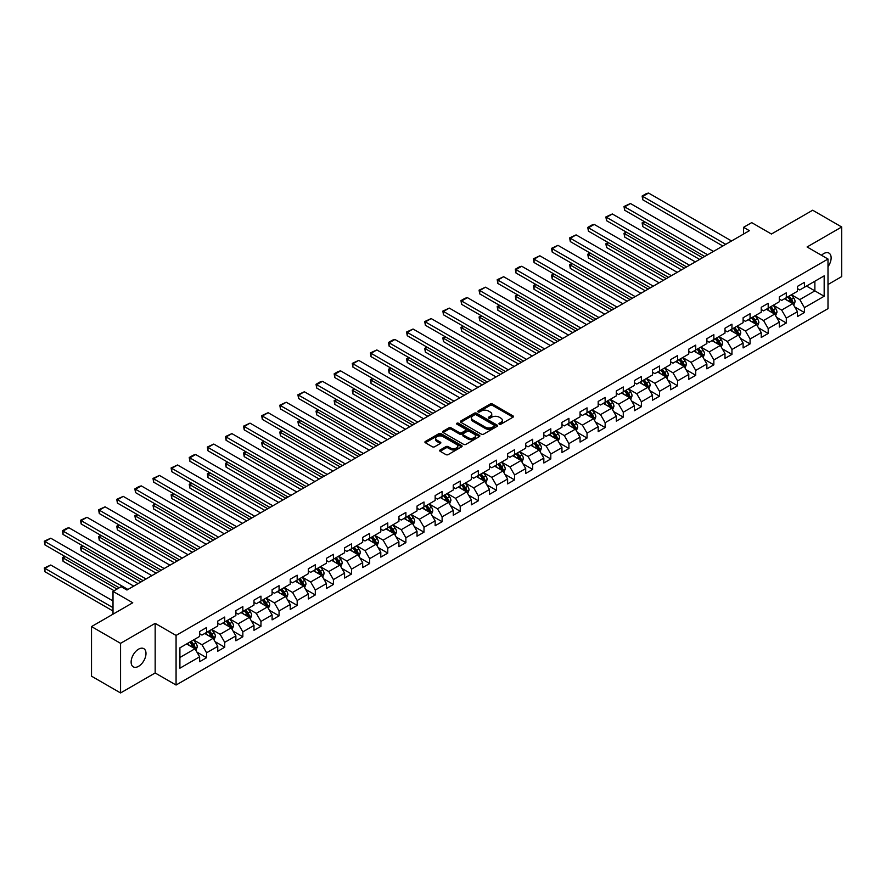 <?xml version="1.0" encoding="UTF-8"?>
<svg xmlns="http://www.w3.org/2000/svg" width="886" height="886" viewBox="0 0 886 886"><rect width="100%" height="100%" fill="white"/><g stroke="black" fill="none" stroke-linecap="round" stroke-linejoin="round"><path stroke-width="1.33" d="M499.283 424.184A1.13 0.653 0 0 0 500.878 424.184L512.983 417.195A1.617 0.93 0 0 0 513.459 416.531A1.617 0.93 0 0 0 512.983 415.877L492.472 404.027A1.617 0.93 0 0 0 490.191 404.027L478.075 411.026A1.13 0.653 0 0 0 479.669 411.946L481.242 411.038A5.161 2.979 0 0 1 488.54 411.038L490.246 412.023A5.161 2.979 0 0 1 491.752 414.139A5.161 2.979 0 0 1 490.246 416.243L488.673 417.14A1.13 0.653 0 0 0 490.268 418.07L491.841 417.162A5.161 2.979 0 0 1 499.139 417.162L500.845 418.148A5.161 2.979 0 0 1 502.351 420.252A5.161 2.979 0 0 1 500.845 422.356L499.283 423.264A1.13 0.653 0 0 0 499.283 424.184L499.283 423.264M138.559 666.327A10.51 6.069 120 0 0 145.426 657.069A10.51 6.069 120 0 0 143.809 648.652A10.51 6.069 120 0 0 138.559 649.172A10.51 6.069 120 0 0 131.693 658.431A10.51 6.069 120 0 0 133.299 666.848A10.51 6.069 120 0 0 138.559 666.327M828 266.708A10.51 6.069 120 0 0 828.953 253.086A10.51 6.069 120 0 0 823.703 253.606A10.51 6.069 120 0 0 821.488 255.279M440.154 449.966A1.617 0.93 0 0 0 439.677 450.62A1.617 0.93 0 0 0 440.154 451.284L445.902 454.607A1.617 0.93 0 0 0 448.183 454.607L461.639 446.843A1.617 0.93 0 0 0 462.104 446.179A1.617 0.93 0 0 0 461.639 445.525L441.117 433.675A1.617 0.93 0 0 0 438.836 433.675L425.391 441.45A1.617 0.93 0 0 0 424.915 442.103A1.617 0.93 0 0 0 425.391 442.756L432.346 446.777A1.617 0.93 0 0 0 434.616 446.777L440.375 443.454A1.617 0.93 0 0 0 440.851 442.79A1.617 0.93 0 0 0 440.375 442.136L436.931 440.143A4.308 2.492 0 0 1 435.668 438.382A4.308 2.492 0 0 1 438.326 436.089A4.308 2.492 0 0 1 443.022 436.621L456.534 444.418A4.308 2.492 0 0 1 457.796 446.179A4.308 2.492 0 0 1 455.138 448.482A4.308 2.492 0 0 1 450.431 447.939L448.183 446.644A1.617 0.93 0 0 0 445.902 446.644L440.154 449.966L440.154 451.284L445.902 447.984L445.902 446.644M828 284.517L841.7 276.598L841.7 226.993L812.672 210.226L771.44 234.026L751.705 222.63L743.575 227.325L749.379 230.681L126.942 590.032L121.138 586.687L113.009 591.372L113.009 614.175M120.562 643.336L120.562 692.952L155.161 672.972L155.161 623.356L120.562 643.336L91.524 626.579L132.756 602.768L113.009 591.372M155.161 623.356L176.07 635.428L828 259.033L828 308.649L176.07 685.033L176.07 635.428M841.7 226.993L807.091 246.972L828 259.033M481.353 434.14A1.617 0.93 0 0 0 483.634 434.14L497.079 426.376A1.617 0.93 0 0 0 497.555 425.712A1.617 0.93 0 0 0 497.079 425.058L476.568 413.208A1.617 0.93 0 0 0 474.287 413.208L460.842 420.983A1.617 0.93 0 0 0 460.366 421.636A1.617 0.93 0 0 0 460.842 422.29L481.353 434.14M457.353 424.427A1.13 0.653 0 0 1 458.505 424.593L458.505 423.253L479.359 435.292A1.617 0.93 0 0 1 479.835 435.945A1.617 0.93 0 0 1 479.359 436.61L465.914 444.373A1.617 0.93 0 0 1 463.633 444.373L443.111 432.523L448.87 429.234L448.87 427.883L443.111 431.216A1.617 0.93 0 0 0 442.635 431.87A1.617 0.93 0 0 0 443.111 432.523L443.111 431.216M448.87 429.234A1.617 0.93 0 0 1 451.151 429.234L451.151 427.883A1.617 0.93 0 0 0 448.87 427.883M451.151 427.883L459.469 432.689A1.617 0.93 0 0 0 461.75 432.689L465.571 430.485A1.617 0.93 0 0 0 466.036 429.832A1.617 0.93 0 0 0 465.571 429.167L456.899 424.172A1.13 0.653 0 0 1 458.505 423.253M120.562 692.952L91.524 676.184L91.524 626.579M196.913 652.085L206.604 657.689L206.604 652.794L217.757 646.348L217.757 651.243L224.723 647.223L224.723 642.328L235.875 635.893L235.875 640.788L242.842 636.768L242.842 631.873L253.983 625.438L253.983 630.334L260.96 626.302L260.96 621.407L272.102 614.973L272.102 619.868L279.068 615.848L279.068 610.952L290.22 604.518L290.22 609.413L297.187 605.393L297.187 600.498L308.339 594.063L308.339 598.947L315.305 594.927L315.305 590.032L326.447 583.597L326.447 588.492L333.413 584.472L333.413 579.577L344.565 573.142L344.565 578.037L351.532 574.017L351.532 569.122L362.684 562.676L362.684 567.572L369.65 563.551L369.65 558.656L380.803 552.222L380.803 557.117L387.769 553.097L387.769 548.201L398.91 541.767L398.91 546.662L405.877 542.631L405.877 537.736L417.029 531.301L417.029 536.196L423.995 532.176L423.995 527.281L435.148 520.846L435.148 525.741L442.114 521.721L442.114 516.826L453.255 510.391L453.255 515.275L460.233 511.255L460.233 506.36L471.374 499.925L471.374 504.821L478.34 500.8L478.34 495.905L489.493 489.471L489.493 494.366L496.459 490.346L496.459 485.45L507.612 479.005L507.612 483.9L514.578 479.88L514.578 474.985L525.719 468.55L525.719 473.445L532.685 469.425L532.685 464.53L543.838 458.095L543.838 462.99L550.804 458.959L550.804 454.064L561.957 447.629L561.957 452.524L568.923 448.504L568.923 443.609L580.064 437.175L580.064 442.07L587.041 438.049L587.041 433.154L598.183 426.72L598.183 431.604L605.149 427.584L605.149 422.688L616.302 416.254L616.302 421.149L623.268 417.129L623.268 412.234L634.42 405.799L634.42 410.694L641.386 406.674L641.386 401.779L652.528 395.333L652.528 400.228L659.494 396.208L659.494 391.313L670.647 384.878L670.647 389.774L677.613 385.753L677.613 380.858L688.765 374.424L688.765 379.319L695.731 375.287L695.731 370.392L706.873 363.958L706.873 368.853L713.85 364.833L713.85 359.938L724.992 353.503L724.992 358.398L731.958 354.378L731.958 349.483L743.11 343.048L743.11 347.932L750.077 343.912L750.077 339.017L761.229 332.582L761.229 337.477L768.195 333.457L768.195 328.562L779.337 322.127L779.337 327.023L786.303 323.002L786.303 318.107L797.455 311.662L797.455 316.557L804.422 312.536L804.422 307.641L824.168 296.245L824.168 275.867L814.876 281.227L814.876 290.885L824.168 296.245M206.604 657.689L199.638 661.709L199.638 656.814L179.902 668.21L179.902 647.832L199.638 636.425L199.638 631.541L206.604 627.51L206.604 632.405L217.757 625.97L217.757 621.075L224.723 617.055L224.723 621.95L235.875 615.515L235.875 610.62L242.842 606.6L242.842 611.484L253.983 605.049L253.983 600.154L260.96 596.134L260.96 601.029L272.102 594.595L272.102 589.699L279.068 585.679L279.068 590.574L290.22 584.14L290.22 579.245L297.187 575.213L297.187 580.108L308.339 573.674L308.339 568.779L315.305 564.759L315.305 569.654L326.447 563.219L326.447 558.324L333.413 554.304L333.413 559.199L344.565 552.753L344.565 547.869L351.532 543.838L351.532 548.733L362.684 542.298L362.684 537.403L369.65 533.383L369.65 538.278L380.803 531.844L380.803 526.948L387.769 522.928L387.769 527.812L398.91 521.378L398.91 516.483L405.877 512.462L405.877 517.358L417.029 510.923L417.029 506.028L423.995 502.008L423.995 506.903L435.148 500.468L435.148 495.573L442.114 491.542L442.114 496.437L453.255 490.002L453.255 485.107L460.233 481.087L460.233 485.982L471.374 479.547L471.374 474.652L478.34 470.632L478.34 475.527L489.493 469.082L489.493 464.198L496.459 460.166L496.459 465.061L507.612 458.627L507.612 453.732L514.578 449.711L514.578 454.607L525.719 448.172L525.719 443.277L532.685 439.257L532.685 444.141L543.838 437.706L543.838 432.811L550.804 428.791L550.804 433.686L561.957 427.251L561.957 422.356L568.923 418.336L568.923 423.231L580.064 416.797L580.064 411.901L587.041 407.87L587.041 412.765L598.183 406.331L598.183 401.436L605.149 397.415L605.149 402.31L616.302 395.876L616.302 390.981L623.268 386.96L623.268 391.856L634.42 385.41L634.42 380.526L641.386 376.495L641.386 381.39L652.528 374.955L652.528 370.06L659.494 366.04L659.494 370.935L670.647 364.5L670.647 359.605L677.613 355.585L677.613 360.48L688.765 354.035L688.765 349.139L695.731 345.119L695.731 350.014L706.873 343.58L706.873 338.685L713.85 334.664L713.85 339.56L724.992 333.125L724.992 328.23L731.958 324.198L731.958 329.094L743.11 322.659L743.11 317.764L750.077 313.744L750.077 318.639L761.229 312.204L761.229 307.309L768.195 303.289L768.195 308.184L779.337 301.738L779.337 296.854L786.303 292.823L786.303 297.718L797.455 291.284L797.455 286.388L804.422 282.368L804.422 287.263L824.168 275.867M204.755 633.479L213.116 638.308L201.964 644.742L193.602 639.913M199.638 633.745L201.964 635.085L206.604 632.405M201.964 644.742L206.604 652.794M213.116 638.308L217.757 646.348M222.862 623.024L231.224 627.853L220.082 634.287L211.721 629.459M217.757 623.29L220.082 624.63L224.723 621.95M220.082 634.287L224.723 642.328M231.224 627.853L235.875 635.893M240.981 612.558L249.343 617.387L238.19 623.822L229.828 619.004M235.875 612.835L238.19 614.175L242.842 611.484M238.19 623.822L242.842 631.873M249.343 617.387L253.983 625.438M259.1 602.103L267.461 606.932L256.309 613.367L247.947 608.538M253.983 602.369L256.309 603.709L260.96 601.029M256.309 613.367L260.96 621.407M267.461 606.932L272.102 614.973M277.218 591.649L285.569 596.466L274.427 602.912L266.066 598.083M272.102 591.914L274.427 593.255L279.068 590.574M274.427 602.912L279.068 610.952M285.569 596.466L290.22 604.518M295.326 581.183L303.688 586.011L292.546 592.446L284.185 587.617M290.22 581.449L292.546 582.8L297.187 580.108M292.546 592.446L297.187 600.498M303.688 586.011L308.339 594.063M313.445 570.728L321.806 575.557L310.654 581.991L302.292 577.163M308.339 570.994L310.654 572.334L315.305 569.654M310.654 581.991L315.305 590.032M321.806 575.557L326.447 583.597M331.563 560.262L339.925 565.091L328.772 571.536L320.411 566.708M326.447 560.539L328.772 561.879L333.413 559.199M328.772 571.536L333.413 579.577M339.925 565.091L344.565 573.142M349.671 549.807L358.033 554.636L346.891 561.071L338.53 556.242M344.565 550.073L346.891 551.413L351.532 548.733M346.891 561.071L351.532 569.122M358.033 554.636L362.684 562.676M367.79 539.352L376.151 544.181L364.999 550.616L356.648 545.787M362.684 539.618L364.999 540.958L369.65 538.278M364.999 550.616L369.65 558.656M376.151 544.181L380.803 552.222M385.908 528.887L394.27 533.715L383.117 540.15L374.756 535.332M380.803 529.163L383.117 530.504L387.769 527.812M383.117 540.15L387.769 548.201M394.27 533.715L398.91 541.767M404.027 518.432L412.389 523.261L401.236 529.695L392.875 524.866M398.91 518.698L401.236 520.038L405.877 517.358M401.236 529.695L405.877 537.736M412.389 523.261L417.029 531.301M422.135 507.977L430.496 512.795L419.355 519.24L410.993 514.412M417.029 508.243L419.355 509.583L423.995 506.903M419.355 519.24L423.995 527.281M430.496 512.795L435.148 520.846M440.253 497.511L448.615 502.34L437.462 508.774L429.101 503.946M435.148 497.777L437.462 499.128L442.114 496.437M437.462 508.774L442.114 516.826M448.615 502.34L453.255 510.391M458.372 487.056L466.734 491.885L455.581 498.32L447.22 493.491M453.255 487.322L455.581 488.662L460.233 485.982M455.581 498.32L460.233 506.36M466.734 491.885L471.374 499.925M476.48 476.59L484.841 481.419L473.7 487.865L465.338 483.036M471.374 476.867L473.7 478.207L478.34 475.527M473.7 487.865L478.34 495.905M484.841 481.419L489.493 489.471M494.598 466.136L502.96 470.964L491.819 477.399L483.457 472.57M489.493 466.401L491.819 467.742L496.459 465.061M491.819 477.399L496.459 485.45M502.96 470.964L507.612 479.005M512.717 455.681L521.079 460.51L509.926 466.944L501.565 462.115M507.612 455.947L509.926 457.287L514.578 454.607M509.926 466.944L514.578 474.985M521.079 460.51L525.719 468.55M530.836 445.215L539.197 450.044L528.045 456.478L519.683 451.661M525.719 445.492L528.045 446.832L532.685 444.141M528.045 456.478L532.685 464.53M539.197 450.044L543.838 458.095M548.943 434.76L557.305 439.589L546.164 446.023L537.802 441.195M543.838 435.026L546.164 436.366L550.804 433.686M546.164 446.023L550.804 454.064M557.305 439.589L561.957 447.629M567.062 424.305L575.424 429.123L564.271 435.569L555.91 430.74M561.957 424.571L564.271 425.911L568.923 423.231M564.271 435.569L568.923 443.609M575.424 429.123L580.064 437.175M585.181 413.84L593.542 418.668L582.39 425.103L574.028 420.274M580.064 414.105L582.39 415.456L587.041 412.765M582.39 425.103L587.041 433.154M593.542 418.668L598.183 426.72M603.288 403.385L611.65 408.213L600.509 414.648L592.147 409.819M598.183 403.651L600.509 404.991L605.149 402.31M600.509 414.648L605.149 422.688M611.65 408.213L616.302 416.254M621.407 392.919L629.769 397.748L618.627 404.193L610.266 399.365M616.302 393.196L618.627 394.536L623.268 391.856M618.627 404.193L623.268 412.234M629.769 397.748L634.42 405.799M639.526 382.464L647.887 387.293L636.735 393.727L628.373 388.899M634.42 382.73L636.735 384.07L641.386 381.39M636.735 393.727L641.386 401.779M647.887 387.293L652.528 395.333M657.645 372.009L666.006 376.838L654.854 383.273L646.492 378.444M652.528 372.275L654.854 373.615L659.494 370.935M654.854 383.273L659.494 391.313M666.006 376.838L670.647 384.878M675.752 361.543L684.114 366.372L672.972 372.807L664.611 367.989M670.647 361.82L672.972 363.16L677.613 360.48M672.972 372.807L677.613 380.858M684.114 366.372L688.765 374.424M693.871 351.089L702.233 355.917L691.08 362.352L682.718 357.523M688.765 351.354L691.08 352.694L695.731 350.014M691.08 362.352L695.731 370.392M702.233 355.917L706.873 363.958M711.99 340.634L720.351 345.451L709.199 351.897L700.837 347.068M706.873 340.9L709.199 342.24L713.85 339.56M709.199 351.897L713.85 359.938M720.351 345.451L724.992 353.503M730.108 330.168L738.459 334.997L727.317 341.431L718.956 336.602M724.992 330.434L727.317 331.785L731.958 329.094M727.317 341.431L731.958 349.483M738.459 334.997L743.11 343.048M748.216 319.713L756.578 324.542L745.436 330.976L737.074 326.148M743.11 319.979L745.436 321.319L750.077 318.639M745.436 330.976L750.077 339.017M756.578 324.542L761.229 332.582M766.335 309.258L774.696 314.076L763.544 320.522L755.182 315.693M761.229 309.524L763.544 310.864L768.195 308.184M763.544 320.522L768.195 328.562M774.696 314.076L779.337 322.127M784.453 298.792L792.815 303.621L781.662 310.056L773.301 305.227M779.337 299.058L781.662 300.398L786.303 297.718M781.662 310.056L786.303 318.107M792.815 303.621L797.455 311.662M806.515 286.056L814.876 290.885L799.781 299.601L791.419 294.772M797.455 288.603L799.781 289.943L804.422 287.263M799.781 299.601L804.422 307.641M155.161 672.972L176.07 685.033M743.575 227.325L743.575 234.026M179.902 657.478L194.998 648.762L186.636 643.934M194.998 648.762L199.638 656.814M794.731 306.944L804.422 312.536M776.612 317.398L786.303 323.002M758.494 327.853L768.195 333.457M740.386 338.319L750.077 343.912M722.267 348.774L731.958 354.378M704.148 359.24L713.85 364.833M686.03 369.695L695.731 375.287M667.922 380.149L677.613 385.753M649.803 390.615L659.494 396.208M631.685 401.07L641.386 406.674M613.566 411.525L623.268 417.129M595.458 421.991L605.149 427.584M577.34 432.446L587.041 438.049M559.221 442.911L568.923 448.504M541.113 453.366L550.804 458.959M522.995 463.821L532.685 469.425M504.876 474.287L514.578 479.88M486.757 484.742L496.459 490.346M468.65 495.196L478.34 500.8M450.531 505.662L460.233 511.255M432.412 516.117L442.114 521.721M414.305 526.583L423.995 532.176M396.186 537.038L405.877 542.631M378.067 547.493L387.769 553.097M359.949 557.958L369.65 563.551M341.841 568.413L351.532 574.017M323.722 578.868L333.413 584.472M305.604 589.334L315.305 594.927M287.496 599.789L297.187 605.393M269.377 610.255L279.068 615.848M251.259 620.709L260.96 626.302M233.14 631.164L242.842 636.768M215.032 641.63L224.723 647.223M499.726 424.35L500.845 423.696A5.161 2.979 0 0 0 502.351 421.592L502.351 420.252M491.752 414.139L491.752 415.479A5.161 2.979 0 0 1 490.246 417.583L489.127 418.225M512.961 417.206L492.472 405.378A1.617 0.93 0 0 0 490.191 405.378L478.529 412.101M497.057 426.387L476.568 414.548A1.617 0.93 0 0 0 474.287 414.548L460.853 422.312L460.842 420.983M494.233 426.177A1.13 0.653 0 0 0 494.233 425.258L476.225 414.858A1.13 0.653 0 0 0 474.63 414.858L472.98 415.811A5.161 2.979 0 0 0 471.463 417.915A5.161 2.979 0 0 0 472.98 420.019L485.284 427.13A5.161 2.979 0 0 0 492.583 427.13L494.233 426.177L494.233 427.517A1.13 0.653 0 0 0 494.565 427.052L494.565 425.712M471.463 417.915L471.463 419.255A5.161 2.979 0 0 0 472.98 421.359L472.98 420.019M494.233 427.517L492.583 428.47A5.161 2.979 0 0 1 485.284 428.47L472.98 421.359M451.151 429.234L459.469 434.029A1.617 0.93 0 0 0 461.75 434.029L465.571 431.825A1.617 0.93 0 0 0 466.036 431.172L466.036 429.832M458.505 424.593L479.337 436.621M468.107 437.673A4.308 2.492 0 0 0 472.803 438.216A4.308 2.492 0 0 0 475.461 435.912A4.308 2.492 0 0 0 474.198 434.151L469.447 431.404A1.617 0.93 0 0 0 467.166 431.404L463.345 433.608A1.617 0.93 0 0 0 462.869 434.273A1.617 0.93 0 0 0 463.345 434.926L468.107 437.673L468.107 439.013A4.308 2.492 0 0 0 472.803 439.556A4.308 2.492 0 0 0 475.461 437.252L475.461 435.912M462.869 434.273L462.869 435.613A1.617 0.93 0 0 0 463.345 436.266L463.345 434.926M468.107 439.013L463.345 436.266M457.796 446.179L457.796 447.519A4.308 2.492 0 0 1 455.138 449.822A4.308 2.492 0 0 1 450.431 449.28L448.183 447.984A1.617 0.93 0 0 0 445.902 447.984M435.668 438.382L435.668 439.722A4.308 2.492 0 0 0 436.931 441.483L436.931 440.143M440.353 443.465L436.931 441.483M461.617 446.854L441.117 435.015A1.617 0.93 0 0 0 438.836 435.015L425.413 442.779L425.391 441.45M793.723 305.205L795.107 301.727A4.352 2.514 -120 0 0 793.723 298.028L791.32 294.828M787.145 300.354L785.517 298.172M702.52 257.726L642.749 223.217L642.749 226.572L699.619 259.41M787.72 296.899L790.124 300.099A4.352 2.514 60 0 1 791.364 302.724L792.76 301.916A4.352 2.514 -120 0 0 791.519 299.302L789.116 296.101M788.031 296.732L790.689 300.276A2.215 1.285 60 0 1 791.087 300.952L792.76 301.916M644.964 221.943L642.749 223.217L642.117 222.851L644.321 221.578M642.749 226.572L642.117 222.851M725.745 244.314L642.749 196.404L642.749 199.76L722.843 245.998M731.559 240.97L648.563 193.048L642.749 196.404L642.117 196.039L646.182 193.691L648.563 193.048M642.749 199.76L642.117 196.039M775.615 315.671L776.989 312.193A4.352 2.514 -120 0 0 775.604 308.483L773.212 305.282M769.026 310.809L767.398 308.638M684.413 268.192L624.641 233.682L624.641 237.027L681.5 269.865M769.613 307.364L772.005 310.565A4.352 2.514 60 0 1 773.256 313.179L774.641 312.37A4.352 2.514 -120 0 0 773.4 309.757L770.997 306.556M769.912 307.187L772.57 310.731A2.215 1.285 60 0 1 772.969 311.407L774.641 312.37M626.845 232.409L623.999 233.317L626.203 232.032M624.641 237.027L623.999 233.317M757.497 326.126L758.881 322.648A4.352 2.514 -120 0 0 757.486 318.938L755.093 315.748M750.918 321.264L749.29 319.093M666.294 278.647L606.522 244.137L606.522 247.493L663.392 280.319M751.494 317.819L753.886 321.02A4.352 2.514 60 0 1 755.138 323.634L756.533 322.836A4.352 2.514 -120 0 0 755.282 320.211L752.89 317.022M751.793 317.642L754.451 321.197A2.215 1.285 60 0 1 754.861 321.873L756.533 322.836M608.726 242.864L605.88 243.772L608.095 242.498M606.522 247.493L605.88 243.772M707.637 254.78L624.641 206.859L624.641 210.215L704.724 256.453M713.44 251.425L630.444 203.514L624.641 206.859L623.999 206.493L630.444 203.514M624.641 210.215L623.999 206.493M689.518 265.235L606.522 217.325L606.522 220.669L686.617 266.919M695.322 261.891L612.326 213.969L606.522 217.325L605.88 216.948L612.326 213.969M606.522 220.669L605.88 216.948M739.378 336.591L740.762 333.103A4.352 2.514 -120 0 0 739.378 329.404L736.975 326.203M732.8 331.729L731.172 329.559M648.175 289.102L588.404 254.603L588.404 257.948L645.274 290.785M733.375 328.285L735.779 331.475A4.352 2.514 60 0 1 737.019 334.1L738.415 333.291A4.352 2.514 -120 0 0 737.163 330.677L734.771 327.477M733.686 328.108L736.344 331.652A2.215 1.285 60 0 1 736.742 332.328L738.415 333.291M590.619 253.33L588.404 254.603L587.772 254.227L589.976 252.953M588.404 257.948L587.772 254.227M721.27 347.046L722.644 343.569A4.352 2.514 -120 0 0 721.259 339.859L718.867 336.658M714.681 342.184L713.053 340.014M630.057 299.568L570.296 265.058L570.296 268.414L627.155 301.24M715.257 338.74L717.66 341.941A4.352 2.514 60 0 1 718.9 344.554L720.296 343.757A4.352 2.514 -120 0 0 719.055 341.132L716.652 337.931M715.567 338.563L718.225 342.118A2.215 1.285 60 0 1 718.624 342.782L720.296 343.757M572.5 263.784L569.654 264.692L571.858 263.419M570.296 268.414L569.654 264.692M703.152 357.501L704.536 354.023A4.352 2.514 -120 0 0 703.141 350.324L700.748 347.124M696.573 352.65L694.945 350.468M611.949 310.022L552.177 275.513L552.177 278.868L609.036 311.695M697.149 349.195L699.541 352.395A4.352 2.514 60 0 1 700.793 355.02L702.177 354.212A4.352 2.514 -120 0 0 700.937 351.598L698.545 348.397M697.448 349.018L700.106 352.573A2.215 1.285 60 0 1 700.516 353.248L702.177 354.212M554.381 274.239L552.177 275.513L551.535 275.147L553.739 273.874M552.177 278.868L551.535 275.147M671.4 275.701L588.404 227.78L588.404 231.135L668.498 277.373M677.203 272.345L594.218 224.424L588.404 227.78L587.772 227.414L591.837 225.066L594.218 224.424M588.404 231.135L587.772 227.414M653.281 286.156L570.296 238.234L570.296 241.59L650.379 287.828M659.095 282.8L576.099 234.89L570.296 238.234L569.654 237.869L576.099 234.89M570.296 241.59L569.654 237.869M635.173 296.611L552.177 248.7L552.177 252.045L632.272 298.294M640.977 293.266L557.981 245.344L552.177 248.7L551.535 248.335L557.981 245.344M552.177 252.045L551.535 248.335M617.055 307.077L534.059 259.155L534.059 262.511L614.153 308.749M622.858 303.721L539.862 255.799L534.059 259.155L533.416 258.79L539.862 255.799M534.059 262.511L533.416 258.79M598.936 317.531L515.94 269.621L515.94 272.966L596.034 319.204M604.75 314.176L521.754 266.265L515.94 269.621L515.309 269.244L519.373 266.896L521.754 266.265M515.94 272.966L515.309 269.244M580.828 327.986L497.832 280.076L497.832 283.431L577.916 329.67M586.632 324.641L503.636 276.72L497.832 280.076L497.19 279.71L503.636 276.72M497.832 283.431L497.19 279.71M562.71 338.452L479.714 290.53L479.714 293.886L559.808 340.124M568.513 335.096L485.517 287.186L479.714 290.53L479.071 290.165L485.517 287.186M479.714 293.886L479.071 290.165M544.591 348.907L461.595 300.996L461.595 304.341L541.689 350.59M550.394 345.562L467.409 297.641L461.595 300.996L460.964 300.62L465.028 298.272L467.409 297.641M461.595 304.341L460.964 300.62M526.472 359.373L443.487 311.451L443.487 314.807L523.571 361.045M532.287 356.017L449.291 308.095L443.487 311.451L442.845 311.086L449.291 308.095M443.487 314.807L442.845 311.086M508.365 369.827L425.369 321.906L425.369 325.262L505.463 371.5M514.168 366.472L431.172 318.561L425.369 321.906L424.726 321.54L431.172 318.561M425.369 325.262L424.726 321.54M490.246 380.282L407.25 332.372L407.25 335.716L487.344 381.966M496.049 376.938L413.053 329.016L407.25 332.372L406.608 331.995L413.053 329.016M407.25 335.716L406.608 331.995M472.127 390.748L389.131 342.827L389.131 346.182L469.226 392.42M477.942 387.392L394.946 339.471L389.131 342.827L388.5 342.461L392.564 340.113L394.946 339.471M389.131 346.182L388.5 342.461M454.02 401.203L371.024 353.292L371.024 356.637L451.107 402.875M459.823 397.847L376.827 349.937L371.024 353.292L370.381 352.916L376.827 349.937M371.024 356.637L370.381 352.916M435.901 411.658L352.905 363.747L352.905 367.103L432.999 413.341M441.704 408.313L358.708 360.392L352.905 363.747L352.263 363.382L358.708 360.392M352.905 367.103L352.263 363.382M417.782 422.124L334.786 374.202L334.786 377.558L414.881 423.796M423.586 418.768L340.589 370.857L334.786 374.202L334.155 373.837L338.219 371.489L340.589 370.857M334.786 377.558L334.155 373.837M399.664 432.578L316.667 384.668L316.667 388.013L396.762 434.262M405.478 429.234L322.482 381.312L316.667 384.668L316.036 384.291L320.101 381.944L322.482 381.312M316.667 388.013L316.036 384.291M381.556 443.044L298.56 395.123L298.56 398.478L378.654 444.717M387.359 439.689L304.363 391.767L298.56 395.123L297.917 394.757L304.363 391.767M298.56 398.478L297.917 394.757M363.437 453.499L280.441 405.578L280.441 408.933L360.536 455.171M369.24 450.143L286.244 402.233L280.441 405.578L279.799 405.212L286.244 402.233M280.441 408.933L279.799 405.212M345.318 463.954L262.322 416.043L262.322 419.388L342.417 465.637M351.122 460.609L268.137 412.688L262.322 416.043L261.691 415.667L268.137 412.688M262.322 419.388L261.691 415.667M685.033 367.967L686.417 364.489A4.352 2.514 -120 0 0 685.022 360.779L682.63 357.579M678.454 363.105L676.826 360.934M593.83 320.477L534.059 285.979L534.059 289.323L590.929 322.161M679.03 359.661L681.423 362.861A4.352 2.514 60 0 1 682.674 365.475L684.07 364.667A4.352 2.514 -120 0 0 682.818 362.053L680.426 358.852M679.329 359.483L681.998 363.027A2.215 1.285 60 0 1 682.397 363.703L684.07 364.667M536.263 284.705L533.416 285.602L535.631 284.328M534.059 289.323L533.416 285.602M666.914 378.422L668.299 374.944A4.352 2.514 -120 0 0 666.914 371.234L664.511 368.033M660.336 373.56L658.708 371.389M575.712 330.943L515.94 296.433L515.94 299.789L572.81 332.615M660.912 370.115L663.315 373.316A4.352 2.514 60 0 1 664.555 375.93L665.951 375.132A4.352 2.514 -120 0 0 664.71 372.508L662.307 369.307M661.222 369.938L663.88 373.493A2.215 1.285 60 0 1 664.278 374.169L665.951 375.132M518.155 295.16L515.94 296.433L515.309 296.068L517.513 294.794M515.94 299.789L515.309 296.068M648.807 388.876L650.18 385.399A4.352 2.514 -120 0 0 648.796 381.7L646.403 378.499M642.217 384.026L640.589 381.844M557.593 341.398L497.832 306.888L497.832 310.244L554.691 343.081M642.804 380.57L645.196 383.771A4.352 2.514 60 0 1 646.437 386.396L647.832 385.587A4.352 2.514 -120 0 0 646.592 382.974L644.188 379.773M643.103 380.404L645.761 383.948A2.215 1.285 60 0 1 646.16 384.624L647.832 385.587M500.036 305.615L497.832 306.888L497.19 306.523L499.394 305.249M497.832 310.244L497.19 306.523M630.688 399.342L632.072 395.865A4.352 2.514 -120 0 0 630.677 392.155L628.285 388.954M624.109 394.48L622.481 392.31M539.485 351.864L479.714 317.354L479.714 320.699L536.584 353.536M624.685 391.036L627.078 394.237A4.352 2.514 60 0 1 628.329 396.85L629.725 396.042A4.352 2.514 -120 0 0 628.473 393.428L626.081 390.228M624.984 390.859L627.642 394.403A2.215 1.285 60 0 1 628.052 395.078L629.725 396.042M481.918 316.08L479.071 316.989L481.286 315.704M479.714 320.699L479.071 316.989M612.569 409.797L613.954 406.32A4.352 2.514 -120 0 0 612.569 402.609L610.166 399.42M605.991 404.935L604.363 402.765M521.367 362.319L461.595 327.809L461.595 331.165L518.465 363.991M606.567 401.491L608.97 404.692A4.352 2.514 60 0 1 610.21 407.305L611.606 406.508A4.352 2.514 -120 0 0 610.354 403.883L607.962 400.693M606.877 401.314L609.535 404.869A2.215 1.285 60 0 1 609.933 405.544L611.606 406.508M463.799 326.535L461.595 327.809L460.964 327.443L463.168 326.17M461.595 331.165L460.964 327.443M594.462 420.263L595.835 416.774A4.352 2.514 -120 0 0 594.451 413.075L592.047 409.875M587.872 415.401L586.244 413.23M503.248 372.773L443.487 338.275L443.487 341.619L500.346 374.457M588.448 411.957L590.851 415.146A4.352 2.514 60 0 1 592.092 417.771L593.487 416.963A4.352 2.514 -120 0 0 592.247 414.349L589.843 411.148M588.758 411.78L591.416 415.324A2.215 1.285 60 0 1 591.815 415.999L593.487 416.963M445.691 337.001L442.845 337.898L445.049 336.625M443.487 341.619L442.845 337.898M576.343 430.718L577.727 427.24A4.352 2.514 -120 0 0 576.332 423.53L573.94 420.329M569.753 425.856L568.125 423.685M485.14 383.239L425.369 348.73L425.369 352.085L482.228 384.912M570.34 422.412L572.733 425.612A4.352 2.514 60 0 1 573.984 428.226L575.368 427.429A4.352 2.514 -120 0 0 574.128 424.804L571.736 421.603M570.639 422.234L573.297 425.789A2.215 1.285 60 0 1 573.707 426.454L575.368 427.429M427.573 347.456L424.726 348.364L426.93 347.09M425.369 352.085L424.726 348.364M558.224 441.173L559.609 437.695A4.352 2.514 -120 0 0 558.213 433.996L555.821 430.795M551.646 436.322L550.018 434.14M467.022 393.694L407.25 359.184L407.25 362.54L464.12 395.366M552.222 432.866L554.614 436.067A4.352 2.514 60 0 1 555.865 438.692L557.261 437.883A4.352 2.514 -120 0 0 556.009 435.27L553.617 432.069M552.521 432.689L555.179 436.244A2.215 1.285 60 0 1 555.588 436.92L557.261 437.883M409.454 357.911L406.608 358.819L408.823 357.545M407.25 362.54L406.608 358.819M540.106 451.638L541.49 448.161A4.352 2.514 -120 0 0 540.106 444.451L537.702 441.25M533.527 446.777L531.899 444.606M448.903 404.149L389.131 369.65L389.131 372.995L446.001 405.832M534.103 443.332L536.506 446.533A4.352 2.514 60 0 1 537.747 449.147L539.142 448.338A4.352 2.514 -120 0 0 537.902 445.724L535.498 442.524M534.413 443.155L537.071 446.699A2.215 1.285 60 0 1 537.47 447.375L539.142 448.338M391.346 368.377L389.131 369.65L388.5 369.274L390.704 368M389.131 372.995L388.5 369.274M521.998 462.093L523.371 458.616A4.352 2.514 -120 0 0 521.987 454.906L519.595 451.705M515.408 457.231L513.78 455.061M430.784 414.615L371.024 380.105L371.024 383.461L427.883 416.287M515.995 453.787L518.388 456.988A4.352 2.514 60 0 1 519.628 459.601L521.023 458.804A4.352 2.514 -120 0 0 519.783 456.179L517.38 452.979M516.294 453.61L518.952 457.165A2.215 1.285 60 0 1 519.351 457.84L521.023 458.804M373.227 378.831L370.381 379.74L372.585 378.466M371.024 383.461L370.381 379.74M503.879 472.548L505.264 469.071A4.352 2.514 -120 0 0 503.868 465.371L501.476 462.171M497.301 467.697L495.673 465.515M412.677 425.07L352.905 390.56L352.905 393.916L409.775 426.753M497.877 464.242L500.269 467.443A4.352 2.514 60 0 1 501.52 470.067L502.916 469.259A4.352 2.514 -120 0 0 501.664 466.645L499.272 463.444M498.176 464.076L500.834 467.62A2.215 1.285 60 0 1 501.243 468.295L502.916 469.259M355.109 389.286L352.263 390.194L354.466 388.921M352.905 393.916L352.263 390.194M485.761 483.014L487.145 479.536A4.352 2.514 -120 0 0 485.761 475.826L483.357 472.626M479.182 478.152L477.554 475.981M394.558 435.535L334.786 401.026L334.786 404.37L391.656 437.208M479.758 474.708L482.161 477.908A4.352 2.514 60 0 1 483.402 480.522L484.797 479.714A4.352 2.514 -120 0 0 483.546 477.1L481.153 473.899M480.057 474.531L482.726 478.075A2.215 1.285 60 0 1 483.125 478.75L484.797 479.714M336.99 399.752L334.155 400.66L336.359 399.376M334.786 404.37L334.155 400.66M467.653 493.469L469.026 489.991A4.352 2.514 -120 0 0 467.642 486.281L465.239 483.08M461.063 488.607L459.435 486.436M376.439 445.99L316.667 411.481L316.667 414.836L373.538 447.663M461.639 485.163L464.042 488.363A4.352 2.514 60 0 1 465.283 490.977L466.678 490.18A4.352 2.514 -120 0 0 465.438 487.555L463.035 484.365M461.949 484.985L464.607 488.54A2.215 1.285 60 0 1 465.006 489.216L466.678 490.18M318.882 410.207L316.667 411.481L316.036 411.115L318.24 409.841M316.667 414.836L316.036 411.115M449.534 503.935L450.919 500.446A4.352 2.514 -120 0 0 449.523 496.747L447.131 493.546M442.945 499.073L441.317 496.902M358.332 456.445L298.56 421.946L298.56 425.291L355.419 458.128M443.532 495.628L445.924 498.818A4.352 2.514 60 0 1 447.175 501.443L448.56 500.634A4.352 2.514 -120 0 0 447.319 498.021L444.916 494.82M443.831 495.451L446.489 498.995A2.215 1.285 60 0 1 446.898 499.671L448.56 500.634M300.764 420.673L298.56 421.946L297.917 421.57L300.121 420.296M298.56 425.291L297.917 421.57M431.416 514.389L432.8 510.912A4.352 2.514 -120 0 0 431.404 507.202L429.012 504.001M424.837 509.528L423.209 507.357M340.213 466.911L280.441 432.401L280.441 435.757L337.311 468.583M425.413 506.083L427.805 509.284A4.352 2.514 60 0 1 429.057 511.898L430.452 511.1A4.352 2.514 -120 0 0 429.201 508.475L426.808 505.275M425.712 505.906L428.37 509.461A2.215 1.285 60 0 1 428.78 510.126L430.452 511.1M282.645 431.128L279.799 432.036L282.014 430.762M280.441 435.757L279.799 432.036M413.297 524.844L414.681 521.367A4.352 2.514 -120 0 0 413.297 517.668L410.894 514.467M406.718 519.993L405.09 517.812M322.094 477.366L262.322 442.856L262.322 446.212L319.193 479.038M407.294 516.538L409.697 519.739A4.352 2.514 60 0 1 410.938 522.363L412.333 521.555A4.352 2.514 -120 0 0 411.082 518.941L408.69 515.741M407.604 516.361L410.262 519.916A2.215 1.285 60 0 1 410.661 520.591L412.333 521.555M264.537 441.582L262.322 442.856L261.691 442.491L263.895 441.217M262.322 446.212L261.691 442.491M395.189 535.31L396.563 531.833A4.352 2.514 -120 0 0 395.178 528.122L392.786 524.922M388.6 530.448L386.972 528.277M303.976 487.821L244.215 453.322L244.215 456.667L301.074 489.504M389.187 527.004L391.579 530.205A4.352 2.514 60 0 1 392.819 532.818L394.215 532.01A4.352 2.514 -120 0 0 392.974 529.396L390.571 526.195M389.486 526.827L392.144 530.371A2.215 1.285 60 0 1 392.542 531.046L394.215 532.01M246.419 452.048L243.572 452.945L245.776 451.672M244.215 456.667L243.572 452.945M377.071 545.765L378.455 542.287A4.352 2.514 -120 0 0 377.059 538.577L374.667 535.377M370.492 540.903L368.864 538.732M285.868 498.286L226.096 463.777L226.096 467.132L282.966 499.959M371.068 537.459L373.46 540.659A4.352 2.514 60 0 1 374.712 543.273L376.107 542.476A4.352 2.514 -120 0 0 374.856 539.851L372.463 536.65M371.367 537.281L374.025 540.837A2.215 1.285 60 0 1 374.435 541.512L376.107 542.476M228.3 462.503L225.454 463.411L227.658 462.138M226.096 467.132L225.454 463.411M358.952 556.22L360.336 552.742A4.352 2.514 -120 0 0 358.952 549.043L356.549 545.842M352.373 551.369L350.745 549.187M267.749 508.741L207.977 474.231L207.977 477.587L264.848 510.425M352.949 547.913L355.341 551.114A4.352 2.514 60 0 1 356.593 553.739L357.988 552.93A4.352 2.514 -120 0 0 356.737 550.317L354.345 547.116M353.248 547.747L355.917 551.291A2.215 1.285 60 0 1 356.316 551.967L357.988 552.93M210.181 472.958L207.335 473.866L209.55 472.592M207.977 477.587L207.335 473.866M340.833 566.686L342.217 563.208A4.352 2.514 -120 0 0 340.833 559.498L338.43 556.297M334.255 561.824L332.627 559.653M249.63 519.207L189.859 484.697L189.859 488.042L246.729 520.879M334.83 558.379L337.234 561.58A4.352 2.514 60 0 1 338.474 564.194L339.87 563.385A4.352 2.514 -120 0 0 338.629 560.772L336.226 557.571M335.141 558.202L337.799 561.746A2.215 1.285 60 0 1 338.197 562.422L339.87 563.385M192.074 483.424L189.859 484.697L189.227 484.321L191.431 483.047M189.859 488.042L189.227 484.321M322.725 577.14L324.099 573.663A4.352 2.514 -120 0 0 322.714 569.953L320.322 566.752M316.136 572.278L314.508 570.108M231.512 529.662L171.751 495.152L171.751 498.508L228.61 531.334M316.723 568.834L319.115 572.035A4.352 2.514 60 0 1 320.367 574.649L321.751 573.851A4.352 2.514 -120 0 0 320.51 571.226L318.107 568.037M317.022 568.657L319.68 572.212A2.215 1.285 60 0 1 320.079 572.888L321.751 573.851M173.955 493.879L171.109 494.787L173.313 493.513M171.751 498.508L171.109 494.787M304.607 587.606L305.991 584.118A4.352 2.514 -120 0 0 304.596 580.419L302.204 577.218M298.028 582.744L296.4 580.574M213.404 540.117L153.632 505.618L153.632 508.963L210.503 541.8M298.604 579.3L300.996 582.49A4.352 2.514 60 0 1 302.248 585.114L303.643 584.306A4.352 2.514 -120 0 0 302.392 581.692L300 578.492M298.903 579.123L301.561 582.667A2.215 1.285 60 0 1 301.971 583.342L303.643 584.306M155.836 504.344L152.99 505.241L155.205 503.968M153.632 508.963L152.99 505.241M286.488 598.061L287.872 594.584A4.352 2.514 -120 0 0 286.488 590.873L284.085 587.673M279.91 593.199L278.282 591.028M195.285 550.583L135.514 516.073L135.514 519.429L192.384 552.255M280.485 589.755L282.889 592.955A4.352 2.514 60 0 1 284.129 595.569L285.525 594.772A4.352 2.514 -120 0 0 284.273 592.147L281.881 588.946M280.796 589.578L283.454 593.133A2.215 1.285 60 0 1 283.852 593.797L285.525 594.772M137.729 514.799L135.514 516.073L134.882 515.707L137.086 514.434M135.514 519.429L134.882 515.707M268.38 608.516L269.754 605.038A4.352 2.514 -120 0 0 268.369 601.339L265.977 598.139M261.791 603.665L260.163 601.483M177.167 561.037L117.406 526.528L117.406 529.883L174.265 562.71M262.367 600.21L264.77 603.41A4.352 2.514 60 0 1 266.01 606.035L267.406 605.227A4.352 2.514 -120 0 0 266.165 602.613L263.762 599.412M262.677 600.032L265.335 603.587A2.215 1.285 60 0 1 265.734 604.263L267.406 605.227M119.61 525.254L117.406 526.528L116.764 526.162L118.968 524.889M117.406 529.883L116.764 526.162M250.262 618.982L251.646 615.493A4.352 2.514 -120 0 0 250.251 611.794L247.858 608.593M243.683 614.12L242.055 611.949M159.059 571.492L99.287 536.994L99.287 540.338L156.146 573.176M244.259 610.675L246.651 613.876A4.352 2.514 60 0 1 247.903 616.49L249.287 615.681A4.352 2.514 -120 0 0 248.047 613.068L245.655 609.867M244.558 610.498L247.216 614.042A2.215 1.285 60 0 1 247.626 614.718L249.287 615.681M101.491 535.72L98.645 536.617L100.849 535.343M99.287 540.338L98.645 536.617M327.2 474.42L244.215 426.498L244.215 429.854L324.298 476.092M333.014 471.064L250.018 423.143L244.215 426.498L243.572 426.133L250.018 423.143M244.215 429.854L243.572 426.133M309.092 484.875L226.096 436.964L226.096 440.309L306.191 486.547M314.895 481.519L231.899 433.608L226.096 436.964L225.454 436.588L231.899 433.608M226.096 440.309L225.454 436.588M290.973 495.329L207.977 447.419L207.977 450.775L288.072 497.013M296.777 491.985L213.781 444.063L207.977 447.419L207.335 447.053L213.781 444.063M207.977 450.775L207.335 447.053M272.855 505.795L189.859 457.874L189.859 461.229L269.953 507.468M278.669 502.44L195.673 454.529L189.859 457.874L189.227 457.508L193.292 455.16L195.673 454.529M189.859 461.229L189.227 457.508M254.747 516.25L171.751 468.34L171.751 471.684L251.834 517.933M260.55 512.905L177.554 464.984L171.751 468.34L171.109 467.963L177.554 464.984M171.751 471.684L171.109 467.963M236.628 526.716L153.632 478.794L153.632 482.15L233.727 528.388M242.432 523.36L159.436 475.439L153.632 478.794L152.99 478.429L159.436 475.439M153.632 482.15L152.99 478.429M218.51 537.171L135.514 489.249L135.514 492.605L215.608 538.843M224.313 533.815L141.328 485.905L135.514 489.249L134.882 488.884L138.947 486.536L141.328 485.905M135.514 492.605L134.882 488.884M200.391 547.626L117.406 499.715L117.406 503.06L197.489 549.309M206.205 544.281L123.209 496.359L117.406 499.715L116.764 499.339L123.209 496.359M117.406 503.06L116.764 499.339M182.283 558.091L99.287 510.17L99.287 513.526L179.382 559.764M188.087 554.736L105.091 506.814L99.287 510.17L98.645 509.804L105.091 506.814M99.287 513.526L98.645 509.804M232.143 629.437L233.527 625.959A4.352 2.514 -120 0 0 232.132 622.249L229.74 619.048M225.565 624.575L223.936 622.404M140.94 581.958L81.169 547.448L81.169 550.804L138.039 583.63M226.14 621.13L228.533 624.331A4.352 2.514 60 0 1 229.784 626.945L231.18 626.147A4.352 2.514 -120 0 0 229.928 623.522L227.536 620.322M226.439 620.953L229.097 624.508A2.215 1.285 60 0 1 229.507 625.184L231.18 626.147M83.373 546.175L80.526 547.083L82.741 545.809M81.169 550.804L80.526 547.083M164.165 568.546L81.169 520.636L81.169 523.98L161.263 570.219M169.968 565.19L86.972 517.28L81.169 520.636L80.526 520.259L86.972 517.28M81.169 523.98L80.526 520.259M214.024 639.891L215.409 636.414A4.352 2.514 -120 0 0 214.024 632.715L211.621 629.514M207.446 635.04L205.818 632.859M117.018 589.068L63.05 557.903L63.05 561.259L114.117 590.74M208.022 631.585L210.425 634.786A4.352 2.514 60 0 1 211.665 637.411L213.061 636.602A4.352 2.514 -120 0 0 211.82 633.988L209.417 630.788M208.332 631.419L210.99 634.963A2.215 1.285 60 0 1 211.389 635.639L213.061 636.602M65.265 556.63L63.05 557.903L62.419 557.538L64.623 556.264M63.05 561.259L62.419 557.538M146.046 579.001L63.05 531.091L63.05 534.446L143.144 580.684M151.86 575.656L68.864 527.735L63.05 531.091L62.419 530.725L66.483 528.377L68.864 527.735M63.05 534.446L62.419 530.725M195.917 650.357L197.29 646.88A4.352 2.514 -120 0 0 195.906 643.17L193.513 639.969M113.009 607.663L44.942 568.369L50.746 565.013L113.009 600.963M189.327 645.495L187.699 643.325M44.942 571.714L44.3 567.992L44.942 568.369L44.942 571.714L113.009 611.019M189.914 642.051L192.306 645.252A4.352 2.514 60 0 1 193.547 647.865L194.942 647.057A4.352 2.514 -120 0 0 193.702 644.443L191.298 641.242M190.213 641.874L192.871 645.418A2.215 1.285 60 0 1 193.27 646.093L194.942 647.057M44.3 567.992L50.746 565.013M127.938 589.467L44.942 541.545L44.942 544.901L119.222 587.795M133.742 586.111L50.746 538.201L44.942 541.545L44.3 541.18L50.746 538.201M44.942 544.901L44.3 541.18M500.845 423.696L500.845 422.356M488.673 418.07L488.673 417.14M490.246 417.583L490.246 416.243M478.075 411.946L478.075 411.026M490.191 405.378L490.191 404.027M492.472 405.378L492.472 404.027M512.983 417.195L512.983 415.877M474.287 414.548L474.287 413.208M476.568 414.548L476.568 413.208M497.079 426.376L497.079 425.058M485.284 428.47L485.284 427.13M492.583 428.47L492.583 427.13M459.469 434.029L459.469 432.689M461.75 434.029L461.75 432.689M465.571 431.825L465.571 430.485M479.359 436.61L479.359 435.292M448.183 447.984L448.183 446.644M450.431 449.28L450.431 447.939M440.375 443.454L440.375 442.136M438.836 435.015L438.836 433.675M441.117 435.015L441.117 433.675M461.639 446.843L461.639 445.525M792.383 303.377L795.085 301.816M791.519 299.302L793.723 298.028M788.418 301.085L790.124 300.099M774.264 313.832L776.967 312.271M773.4 309.757L775.604 308.483M770.299 311.54L772.005 310.565M756.146 324.287L758.848 322.737M755.282 320.211L757.486 318.938M752.192 322.006L753.886 321.02M738.038 334.753L740.729 333.191M737.163 330.677L739.378 329.404M734.073 332.46L735.779 331.475M719.919 345.208L722.622 343.646M719.055 341.132L721.259 339.859M715.954 342.926L717.66 341.941M701.801 355.663L704.503 354.112M700.937 351.598L703.141 350.324M697.836 353.381L699.541 352.395M683.693 366.128L686.384 364.567M682.818 362.053L685.022 360.779M679.728 363.836L681.423 362.861M665.574 376.583L668.277 375.022M664.71 372.508L666.914 371.234M661.609 374.302L663.315 373.316M647.456 387.049L650.158 385.488M646.592 382.974L648.796 381.7M643.491 384.757L645.196 383.771M629.337 397.504L632.039 395.942M628.473 393.428L630.677 392.155M625.383 395.211L627.078 394.237M611.229 407.959L613.92 406.408M610.354 403.883L612.569 402.609M607.264 405.677L608.97 404.692M593.111 418.425L595.813 416.863M592.247 414.349L594.451 413.075M589.146 416.132L590.851 415.146M574.992 428.879L577.694 427.318M574.128 424.804L576.332 423.53M571.027 426.598L572.733 425.612M556.873 439.334L559.575 437.784M556.009 435.27L558.213 433.996M552.919 437.053L554.614 436.067M538.766 449.8L541.468 448.238M537.902 445.724L540.106 444.451M534.801 447.508L536.506 446.533M520.647 460.255L523.349 458.693M519.783 456.179L521.987 454.906M516.682 457.973L518.388 456.988M502.528 470.721L505.23 469.159M501.664 466.645L503.868 465.371M498.574 468.428L500.269 467.443M484.42 481.176L487.112 479.614M483.546 477.1L485.761 475.826M480.456 478.883L482.161 477.908M466.302 491.63L469.004 490.08M465.438 487.555L467.642 486.281M462.337 489.349L464.042 488.363M448.183 502.096L450.885 500.535M447.319 498.021L449.523 496.747M444.218 499.804L445.924 498.818M430.064 512.551L432.767 510.989M429.201 508.475L431.404 507.202M426.111 510.27L427.805 509.284M411.957 523.006L414.659 521.455M411.082 518.941L413.297 517.668M407.992 520.724L409.697 519.739M393.838 533.472L396.54 531.91M392.974 529.396L395.178 528.122M389.873 531.179L391.579 530.205M375.719 543.926L378.422 542.365M374.856 539.851L377.059 538.577M371.766 541.645L373.46 540.659M357.612 554.392L360.303 552.831M356.737 550.317L358.952 549.043M353.647 552.1L355.341 551.114M339.493 564.847L342.195 563.286M338.629 560.772L340.833 559.498M335.528 562.555L337.234 561.58M321.374 575.302L324.077 573.751M320.51 571.226L322.714 569.953M317.409 573.02L319.115 572.035M303.256 585.768L305.958 584.206M302.392 581.692L304.596 580.419M299.302 583.475L300.996 582.49M285.148 596.223L287.839 594.661M284.273 592.147L286.488 590.873M281.183 593.941L282.889 592.955M267.029 606.677L269.732 605.127M266.165 602.613L268.369 601.339M263.064 604.396L264.77 603.41M248.911 617.143L251.613 615.582M248.047 613.068L250.251 611.794M244.946 614.851L246.651 613.876M230.803 627.598L233.494 626.037M229.928 623.522L232.132 622.249M226.838 625.317L228.533 624.331M212.684 638.064L215.387 636.502M211.82 633.988L214.024 632.715M208.719 635.771L210.425 634.786M194.566 648.519L197.268 646.957M193.702 644.443L195.906 643.17M190.601 646.226L192.306 645.252"/></g></svg>

